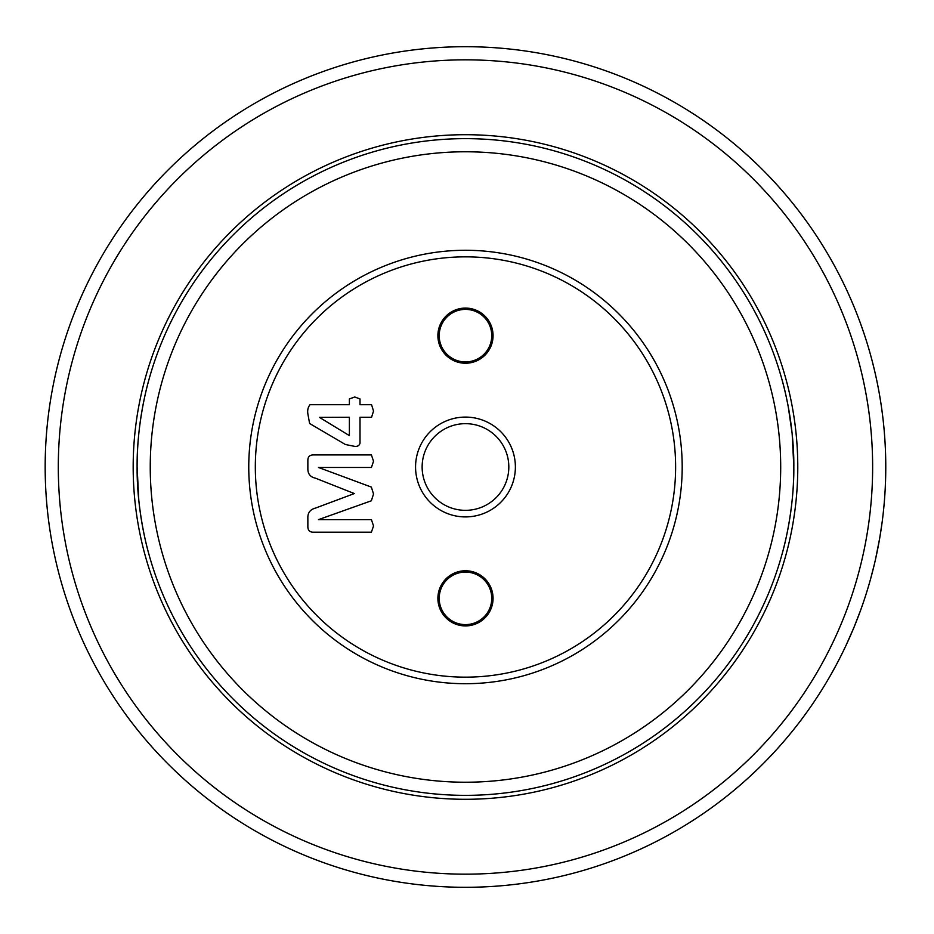 <?xml version="1.0" encoding="UTF-8"?>
<svg xmlns="http://www.w3.org/2000/svg" width="934" height="934" viewBox="0 0 934 934"><rect width="100%" height="100%" fill="white"/><g stroke="black" fill="none" stroke-linecap="round" stroke-linejoin="round"><path stroke-width="1.4" d="M137.111 467C136.738 513.396 148.95 554.364 148.669 553.348C148.961 554.457 136.714 513.315 137.111 467C136.738 420.545 148.95 379.648 148.669 380.652C148.938 379.659 136.726 420.65 137.111 467C136.738 420.545 148.95 379.648 148.669 380.652C148.938 379.659 136.726 420.65 137.111 467L138.781 500.017M793.83 467C794.215 420.604 782.003 379.636 782.272 380.652C781.98 379.543 794.227 420.685 793.83 467C794.215 513.455 782.003 554.352 782.272 553.348C782.015 554.341 794.215 513.35 793.83 467C794.215 513.455 782.003 554.352 782.272 553.348C782.015 554.341 794.215 513.35 793.83 467L792.172 433.983M788.238 406.629L792.149 433.738M465.471 683.711A216.711 216.711 0 0 1 248.759 467A216.711 216.711 0 0 1 465.471 250.277A216.711 216.711 0 0 1 682.194 467A216.711 216.711 0 0 1 465.471 683.711M465.471 256.85A210.15 210.15 0 0 0 255.321 467A210.15 210.15 0 0 0 465.471 677.15A210.15 210.15 0 0 0 675.621 467A210.15 210.15 0 0 0 465.471 256.85M493.059 335.656A27.576 27.576 0 0 0 465.471 308.08A27.576 27.576 0 0 0 437.894 335.656A27.576 27.576 0 0 0 465.471 363.233A27.576 27.576 0 0 0 493.059 335.656M491.739 335.656A26.269 26.269 0 0 0 465.471 309.387A26.269 26.269 0 0 0 439.202 335.656A26.269 26.269 0 0 0 465.471 361.925A26.269 26.269 0 0 0 491.739 335.656M493.059 598.344A27.588 27.588 0 0 0 465.471 570.767A27.588 27.588 0 0 0 437.894 598.344A27.588 27.588 0 0 0 465.471 625.92A27.588 27.588 0 0 0 493.059 598.344M491.739 598.344A26.269 26.269 0 0 0 465.471 572.075A26.269 26.269 0 0 0 439.202 598.344A26.269 26.269 0 0 0 465.471 624.612A26.269 26.269 0 0 0 491.739 598.344M508.82 467A43.349 43.349 0 0 0 465.471 423.662A43.349 43.349 0 0 0 422.133 467A43.349 43.349 0 0 0 465.471 510.338A43.349 43.349 0 0 0 508.82 467M465.471 874.166A407.166 407.166 0 0 0 872.636 467A407.166 407.166 0 0 0 465.471 59.834A407.166 407.166 0 0 0 58.305 467A407.166 407.166 0 0 0 465.471 874.166M465.471 46.7A420.3 420.3 0 0 1 885.771 467A420.3 420.3 0 0 1 465.471 887.3A420.3 420.3 0 0 1 45.171 467A420.3 420.3 0 0 1 465.471 46.7M465.471 782.225A315.225 315.225 0 0 0 780.696 467A315.225 315.225 0 0 0 465.471 151.775A315.225 315.225 0 0 0 150.246 467A315.225 315.225 0 0 0 465.471 782.225M465.471 138.641A328.359 328.359 0 0 1 793.83 467A328.359 328.359 0 0 1 465.471 795.359A328.359 328.359 0 0 1 137.111 467A328.359 328.359 0 0 1 465.471 138.641M885.759 470.164L885.269 487.711M885.128 490.245L885.07 491.249M885.689 475.184L885.677 475.78M885.537 481.08L885.152 489.836M885.724 473.585L885.701 474.6M885.175 444.596L885.385 448.81M885.093 443.066L885.479 451.192M885.595 454.589L885.619 455.699M885.689 458.617L885.736 461.127M884.953 440.755L885.093 443.183M881.684 408.497L882.665 416.004M884.159 430.177L884.743 437.614M880.785 402.437A420.3 420.3 0 0 0 880.178 398.655L880.085 398.118M878.824 390.879L877.563 384.329A420.3 420.3 0 0 0 877.47 383.851L877.26 382.858M880.809 402.612L881.042 404.118L880.809 402.612M879.139 392.619L880.972 403.616M878.719 390.342L879.361 393.856M874.586 370.693L875.275 373.635M875.788 375.912L876.01 376.962M872.146 360.851L874.271 369.327M875.123 372.97L875.695 375.491M870.85 355.994L872.216 361.108M873.045 364.33L873.348 365.533M873.442 365.941L873.769 367.26M869.227 350.227L869.496 351.161M865.701 338.668L865.981 339.556M863.81 332.924L864.254 334.244M857.505 315.47L859.864 321.705M860.471 323.362L864.137 333.893M859.677 321.191L860.903 324.553M856.957 314.058L857.33 315.003M851.248 300.188L852.882 304.005M853.197 304.741L855.1 309.399M846.449 289.482L847.418 291.583M837.588 271.596L838.744 273.814M844.173 284.695L844.569 285.512M832.568 262.314L833.011 263.108M821.838 244.159L823.193 246.331M831.26 260.002L831.832 261.006M819.235 240.05L819.772 240.89M853.851 627.683L860.646 610.159M831.47 673.636L836.922 663.677M879.723 538.077L882.07 522.713M875.578 559.011L879.688 538.264M846.087 645.289L853.746 627.917M870.628 578.8L874.411 564.066M515.381 467A49.911 49.911 0 0 0 465.471 417.089A49.911 49.911 0 0 0 415.56 467A49.911 49.911 0 0 0 465.471 516.911A49.911 49.911 0 0 0 515.381 467M349.386 417.264L349.386 435.618L319.451 417.37L349.386 417.264M360.01 398.946L360.01 404.714L371.557 404.714L373.53 411.065L371.557 417.264L360.01 417.264L360.01 443.206C359.216 445.81 357.22 446.814 354.021 446.242L345.405 444.514L309.621 423.511L307.858 413.855C307.309 410.189 308.033 407.142 310.03 404.714L349.386 404.714L349.386 398.946L354.745 396.985L360.01 398.946M373.53 461.233L371.417 467.479L318.482 467.479L371.358 487.081L373.53 493.969L371.358 500.787L318.482 519.631L371.417 519.631L373.53 525.947L371.405 532.193L313.17 532.193C309.866 532.123 308.092 530.454 307.858 527.185L307.858 518.452C307.578 512.941 310.088 509.497 315.388 508.119L354.336 493.561L315.494 478.185C310.508 477.099 307.963 474.087 307.858 469.16L307.858 460.193C307.951 456.761 309.726 455.01 313.17 454.928L371.405 454.928L373.53 461.233M824.5 248.479L829.777 257.387M851.002 299.616L853.197 304.753M847.757 292.33L850.5 298.46M885.35 448.075L885.607 455.08M465.471 799.294A332.294 332.294 0 0 1 133.177 467A332.294 332.294 0 0 1 465.471 134.706A332.294 332.294 0 0 1 797.776 467A332.294 332.294 0 0 1 465.471 799.294"/></g></svg>
